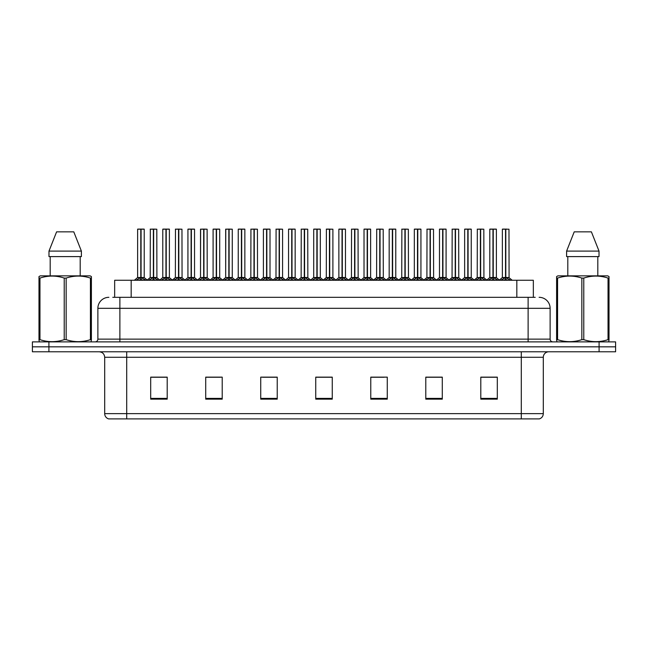 <?xml version="1.0" encoding="UTF-8"?>
<svg xmlns="http://www.w3.org/2000/svg" width="648" height="648" viewBox="0 0 648 648"><rect width="100%" height="100%" fill="white"/><g stroke="black" fill="none" stroke-linecap="round" stroke-linejoin="round"><path stroke-width="0.97" d="M114.664 297.319L114.664 280.26L533.336 280.26L533.336 297.319M543.308 413.627C543.154 416.259 541.833 418.025 539.347 418.908L521.3 418.908L521.3 413.627L543.308 413.627L543.308 357.283A5.5 5.5 0 0 1 548.807 351.783M521.3 418.908L108.653 418.908A5.5 5.5 0 0 1 104.693 413.627L104.693 357.283C104.368 353.946 102.538 352.107 99.193 351.783M48.908 341.885L615.6 341.885L615.6 346.834L32.4 346.834L32.4 351.783L48.908 351.783L48.908 346.834L32.4 346.834L32.4 341.885L48.908 341.885L48.908 346.834L615.6 346.834L615.6 351.783L48.908 351.783M497.308 399.152L497.308 377.144L480.8 377.144L480.8 399.152L497.308 399.152M442.292 399.152L442.292 377.144L425.785 377.144L425.785 399.152L442.292 399.152M387.269 399.152L387.269 377.144L370.769 377.144L370.769 399.152L387.269 399.152M167.2 399.152L167.2 377.144L150.692 377.144L150.692 399.152L167.2 399.152M222.215 399.152L222.215 377.144L205.708 377.144L205.708 399.152L222.215 399.152M277.231 399.152L277.231 377.144L260.731 377.144L260.731 399.152L277.231 399.152M332.254 399.152L332.254 377.144L315.746 377.144L315.746 399.152L332.254 399.152M511.053 418.908L136.947 418.908M438.656 377.258L434.338 377.258M426.084 377.258L442.292 377.258M480.8 377.258L497.219 377.258M488.965 377.258L484.647 377.258M275.157 377.258L270.832 377.258M262.578 377.258L277.231 377.258M205.708 377.258L220.523 377.258M212.269 377.258L207.943 377.144M161.959 377.258L157.634 377.144M370.769 377.258L384.029 377.258M375.775 377.258L371.45 377.258M325.466 377.258L321.141 377.258M332.254 377.258L315.746 377.258M167.2 377.258L150.692 377.258M113.036 297.319L535.216 297.319M112.784 297.319L119.88 297.319L119.88 308.318L97.872 308.318L97.872 339.131A2.754 2.754 0 0 1 95.118 341.885M108.88 297.319A11 11 0 0 0 97.872 308.318M539.12 297.319A11 11 0 0 1 550.128 308.318L550.128 339.131C550.274 340.783 551.189 341.707 552.882 341.885M148.838 280.26L153.365 277.555L153.365 279.474L153.365 277.555M153.649 229.206L156.808 229.206L153.649 229.206L153.649 277.555L158.177 280.26M153.365 229.206L150.206 229.206L153.365 229.092L153.365 277.514L150.206 277.514L153.552 277.506L153.552 276.963L153.649 277.506L156.808 277.506L153.649 277.506M153.365 229.092L156.808 229.206L156.905 277.725L154.013 277.725M150.32 229.092L150.206 277.514L146.975 280.26M153.649 229.092L153.552 276.963M153.511 277.506L153.649 279.474L153.649 277.555M155.577 280.26L153.649 279.474M153.365 279.474L151.438 280.26M153.463 229.092L153.463 276.963M136.266 280.26L140.786 277.555L140.786 279.474L140.786 277.555M141.078 229.206L144.229 229.206L141.078 229.206L141.078 277.555L145.597 280.26M140.786 229.206L137.627 229.206L140.794 229.092L140.786 277.514L137.627 277.514L140.786 277.506M144.123 229.092L137.741 229.092M144.229 229.206L144.229 277.506L140.932 277.506L141.078 276.963L141.078 277.506L144.334 277.725L141.434 277.725M137.627 229.206L137.627 277.514L134.403 280.26M141.07 229.092L140.981 276.963M140.932 277.506L141.078 279.474L141.078 277.555M142.997 280.26L141.078 279.474M140.786 279.474L138.858 280.26M140.794 229.092L140.883 276.963M140.883 229.092L139.83 229.092M91.052 341.885L91.392 339.657L90.42 339.657L90.42 278.081C82.369 275.416 74.285 275.416 66.161 278.081L64.217 278.081C56.165 275.416 48.082 275.416 39.965 278.081L38.985 278.081L38.985 276.566L40.265 275.862L38.985 276.566L38.985 340.346M66.161 278.081L66.161 339.657C74.22 342.322 82.304 342.322 90.42 339.657M66.161 339.657L64.217 339.657L64.217 278.081M39.965 278.081L39.965 339.657C48.017 342.322 56.101 342.322 64.217 339.657M39.965 339.657L38.985 339.657L39.334 341.885M91.392 284.108L91.392 276.566L90.121 275.862L91.392 276.566L91.392 278.081L90.42 278.081M90.121 275.862L40.265 275.862M73.783 231.846L81.397 251.1L73.783 231.846L56.603 231.846L48.981 251.1L48.981 256.6L81.397 256.6L81.397 251.1L48.981 251.1L56.603 231.846M50.188 256.6L50.188 275.862M80.198 275.862L80.198 256.6L80.198 275.862M91.392 278.081L91.392 340.346M608.666 341.885L609.015 339.657L608.035 339.657L608.035 278.081C599.983 275.416 591.899 275.416 583.783 278.081L581.839 278.081C573.78 275.416 565.696 275.416 557.58 278.081L556.608 278.081L556.608 276.566L557.879 275.862L556.608 276.566L556.608 340.346M583.783 278.081L583.783 339.657C591.835 342.322 599.918 342.322 608.035 339.657M583.783 339.657L581.839 339.657L581.839 278.081M557.58 278.081L557.58 339.657C565.631 342.322 573.715 342.322 581.839 339.657M557.58 339.657L556.608 339.657L556.948 341.885M609.015 284.108L609.015 276.566L607.735 275.862L609.015 276.566L609.015 278.081L608.035 278.081M607.735 275.862L557.879 275.862M591.397 231.846L599.019 251.1L591.397 231.846L574.217 231.846L566.603 251.1L566.603 256.6L599.019 256.6L599.019 251.1L566.603 251.1L574.217 231.846M567.802 256.6L567.802 275.862M597.812 275.862L597.812 256.6M609.015 278.081L609.015 340.346M173.996 280.26L178.516 277.555L178.516 279.474L178.516 277.555M178.808 229.206L181.967 229.206L178.808 229.206L178.808 277.555L183.327 280.26M178.516 229.206L175.365 229.206L178.524 229.092L178.516 277.514L175.365 277.514L178.71 277.506L178.71 276.963L178.808 277.506L181.967 277.506L178.808 277.506M178.524 229.092L181.967 229.206L182.064 277.725L179.172 277.725M175.47 229.092L175.365 277.514L172.133 280.26M178.799 229.092L178.71 276.963M178.662 277.506L178.808 279.474L178.808 277.555M180.735 280.26L178.808 279.474M178.516 279.474L176.596 280.26M178.613 229.092L178.613 276.963M199.147 280.26L203.674 277.555L203.674 279.474L203.674 277.555M203.958 229.206L207.117 229.206L203.958 229.206L203.958 277.555L208.486 280.26M203.674 229.206L200.516 229.206L203.674 229.092L203.674 277.514L200.516 277.514L203.861 277.506L203.861 276.963L203.958 277.506L207.117 277.506L203.958 277.506M203.674 229.092L207.117 229.206L207.222 277.725L204.323 277.725M200.516 229.206L200.516 277.514L200.629 229.092M203.958 229.092L203.861 276.963M203.82 277.506L203.958 279.474L203.958 277.555M205.886 280.26L203.958 279.474M203.674 279.474L201.747 280.26M203.772 229.092L203.772 276.963M224.305 280.26L228.825 277.555L228.825 279.474L228.825 277.555M229.117 229.206L232.276 229.206L229.117 229.206L229.117 277.555L233.636 280.26M228.825 229.206L225.674 229.206L228.833 229.092L228.825 277.514L225.674 277.514L229.019 277.506L229.019 276.963L229.117 277.506L232.276 277.506L229.117 277.506M228.833 229.092L232.276 229.206L232.268 277.514L232.276 229.206M225.674 229.206L225.674 277.514L225.779 229.092M229.109 229.092L229.019 276.963M228.971 277.506L229.117 279.474L229.117 277.555M231.044 280.26L229.117 279.474M228.825 279.474L226.905 280.26M228.922 229.092L228.922 276.963M249.464 280.26L253.984 277.555L253.984 279.474L253.984 277.555M254.267 229.206L257.426 229.206L254.267 229.206L254.267 277.555L258.795 280.26M253.984 229.206L250.825 229.206L253.984 229.092L253.984 277.514L250.825 277.514L254.178 277.506L254.178 276.963L254.267 277.506L257.426 277.506L254.267 277.506M253.984 229.092L257.426 229.206L257.531 277.725L254.632 277.725M250.938 229.092L250.825 277.514L247.593 280.26M254.267 229.092L254.178 276.963M254.129 277.506L254.267 279.474L254.267 277.555M256.195 280.26L254.267 279.474M253.984 279.474L252.056 280.26M254.081 229.092L254.081 276.963M161.417 280.26L165.945 277.555L165.945 279.474L165.945 277.555M166.228 229.206L169.387 229.206L166.228 229.206L166.228 277.555L170.748 280.26M165.945 229.206L162.786 229.206L165.945 229.092L165.945 277.514L162.786 277.514L165.945 277.506M169.274 229.092L162.891 229.092M169.387 229.206L169.387 277.506L166.082 277.506L166.228 276.963L166.228 277.506L169.484 277.725L166.593 277.725M162.786 229.206L162.786 277.514L159.797 280.066L156.905 277.725L160.04 280.26M166.22 229.092L166.131 276.963M166.082 277.506L166.228 279.474L166.228 277.555M168.156 280.26L166.228 279.474M165.945 279.474L164.017 280.26M165.945 229.092L166.034 276.963M166.034 229.092L164.981 229.092M186.575 280.26L191.095 277.555L191.095 279.474L191.095 277.555M191.387 229.206L194.538 229.206L191.387 229.206L191.387 277.555L195.907 280.26M191.095 229.206L187.936 229.206L191.103 229.092L191.095 277.514L187.936 277.514L191.095 277.506M194.432 229.092L188.05 229.092M194.538 229.206L194.538 277.506L191.241 277.506L191.387 276.963L191.387 277.506L194.643 277.725L191.743 277.725M187.936 229.206L187.936 277.514L184.947 280.066L182.064 277.725L185.19 280.26M191.379 229.092L191.29 276.963M191.241 277.506L191.387 279.474L191.387 277.555M193.307 280.26L191.387 279.474M191.095 279.474L189.167 280.26M191.103 229.092L191.192 276.963M191.192 229.092L190.139 229.092M211.726 280.26L216.254 277.555L216.254 279.474L216.254 277.555M216.537 229.206L219.696 229.206L216.537 229.206L216.537 277.555L221.057 280.26M216.254 229.206L213.095 229.206L216.254 229.092L216.254 277.514L213.095 277.514L216.254 277.506M219.583 229.092L213.2 229.092M219.696 229.206L219.696 277.506L216.392 277.506L216.537 276.963L216.537 277.506L219.794 277.725L216.902 277.725M213.095 229.206L213.095 277.514L210.106 280.066L207.222 277.725L210.349 280.26M216.537 229.092L216.44 276.963M216.392 277.506L216.537 279.474L216.537 277.555M218.465 280.26L216.537 279.474M216.254 279.474L214.326 280.26M216.254 229.092L216.343 276.963M216.343 229.092L215.29 229.092M236.885 280.26L241.404 277.555L241.404 279.474L241.404 277.555M241.696 229.206L244.847 229.206L241.696 229.206L241.696 277.555L246.216 280.26M241.404 229.206L238.245 229.206L241.412 229.092L241.404 277.514L238.245 277.514L241.404 277.506M244.742 229.092L238.359 229.092M244.847 229.206L244.847 277.506L241.55 277.506L241.696 276.963L241.696 277.506L244.952 277.725L242.052 277.725M238.245 229.206L238.245 277.514L235.256 280.066L232.373 277.725L229.481 277.725M241.688 229.092L241.599 276.963M241.55 277.506L241.696 279.474L241.696 277.555M243.616 280.26L241.696 279.474M241.404 279.474L239.476 280.26M241.412 229.092L241.501 276.963M241.501 229.092L240.449 229.092M274.614 280.26L279.134 277.555L279.134 279.474L279.134 277.555M279.426 229.206L282.585 229.206L279.426 229.206L279.426 277.555L283.946 280.26M279.134 229.206L275.983 229.206L279.142 229.092L279.134 277.514L275.983 277.514L279.329 277.506L279.329 276.963L279.426 277.506L282.585 277.506L279.426 277.506M279.142 229.092L282.585 229.206L282.577 277.514L282.585 229.206M276.089 229.092L275.983 277.514L272.751 280.26M279.418 229.092L279.329 276.963M279.28 277.506L279.426 279.474L279.426 277.555M281.354 280.26L279.426 279.474M279.134 279.474L277.214 280.26M279.231 229.092L279.231 276.963M299.773 280.26L304.293 277.555L304.293 279.474L304.293 277.555M304.576 229.206L307.735 229.206L304.576 229.206L304.576 277.555L309.104 280.26M304.293 229.206L301.134 229.206L304.293 229.092L304.293 277.514L301.134 277.514L304.487 277.506L304.487 276.963L304.576 277.506L307.735 277.506L304.576 277.506M304.293 229.092L307.735 229.206L307.841 277.725L304.941 277.725M301.247 229.092L301.134 277.514L297.902 280.26M304.576 229.092L304.487 276.963M304.439 277.506L304.576 279.474L304.576 277.555M306.504 280.26L304.576 279.474M304.293 279.474L302.365 280.26M304.39 229.092L304.39 276.963M324.923 280.26L329.443 277.555L329.443 279.474L329.443 277.555M329.735 229.206L332.894 229.206L329.735 229.206L329.735 277.555L334.255 280.26M329.443 229.206L326.292 229.206L329.451 229.092L329.443 277.514L326.292 277.514L329.638 277.506L329.638 276.963L329.735 277.506L332.894 277.506L332.894 229.206L326.398 229.092L329.54 229.092L329.54 276.963M326.398 229.092L326.292 277.514L323.06 280.26M329.727 229.092L329.638 276.963M329.589 277.506L329.735 279.474L329.735 277.555M331.663 280.26L329.735 279.474M329.443 279.474L327.524 280.26M350.082 280.26L354.602 277.555L354.602 279.474L354.602 277.555M354.885 229.206L358.044 229.206L354.885 229.206L354.885 277.555L359.413 280.26M354.602 229.206L351.443 229.206L354.602 229.092L354.602 277.514L351.443 277.514L354.796 277.506L354.796 276.963L354.885 277.506L358.044 277.506L354.885 277.506M354.602 229.092L358.044 229.206L358.15 277.725L355.25 277.725M351.556 229.092L351.443 277.514L348.211 280.26M354.885 229.092L354.796 276.963M354.748 277.506L354.885 279.474L354.885 277.555M356.813 280.26L354.885 279.474M354.602 279.474L352.674 280.26M354.699 229.092L354.699 276.963M262.035 280.26L266.563 277.555L266.563 279.474L266.563 277.555M266.846 229.206L270.005 229.206L266.846 229.206L266.846 277.555L271.366 280.26M266.563 229.206L263.404 229.206L266.563 229.092L266.563 277.514L263.404 277.514L266.563 277.506M269.892 229.092L263.509 229.092M270.005 229.206L270.005 277.506L266.701 277.506L266.846 276.963L266.846 277.506L270.103 277.725L267.211 277.725M263.404 229.206L263.404 277.514L260.415 280.066L257.531 277.725L260.658 280.26M266.846 229.092L266.749 276.963M266.701 277.506L266.846 279.474L266.846 277.555M268.774 280.26L266.846 279.474M266.563 279.474L264.635 280.26M266.563 229.092L266.652 276.963M266.652 229.092L265.599 229.092M287.194 280.26L291.713 277.555L291.713 279.474L291.713 277.555M292.005 229.206L295.156 229.206L292.005 229.206L292.005 277.555L296.525 280.26M291.713 229.206L288.554 229.206L291.721 229.092L291.713 277.514L288.554 277.514L291.713 277.506M295.051 229.092L288.668 229.092M295.156 229.206L295.156 277.506L291.859 277.506L292.005 276.963L292.005 277.506L295.261 277.725L292.361 277.725M288.554 229.206L288.554 277.514L285.566 280.066L282.682 277.725L279.79 277.725M291.997 229.092L291.908 276.963M291.859 277.506L292.005 279.474L292.005 277.555M293.925 280.26L292.005 279.474M291.713 279.474L289.786 280.26M291.721 229.092L291.811 276.963M291.811 229.092L290.758 229.092M312.344 280.26L316.872 277.555L316.872 279.474L316.872 277.555M317.156 229.206L320.315 229.206L317.156 229.206L317.156 277.555L321.675 280.26M316.872 229.206L313.713 229.206L316.872 229.092L316.872 277.514L313.713 277.514L316.872 277.506M320.201 229.092L313.818 229.092M320.315 229.206L320.315 277.506L317.01 277.506L317.156 276.963L317.156 277.506L320.412 277.725L317.52 277.725M313.713 229.206L313.713 277.514L310.724 280.066L307.841 277.725L310.967 280.26M317.156 229.092L317.058 276.963M317.01 277.506L317.156 279.474L317.156 277.555M319.083 280.26L317.156 279.474M316.872 279.474L314.944 280.26M316.872 229.092L316.961 276.963M316.961 229.092L315.916 229.092M337.503 280.26L342.023 277.555L342.023 279.474L342.023 277.555M342.314 229.206L345.465 229.206L342.314 229.206L342.314 277.555L346.834 280.26M342.023 229.206L338.864 229.206L342.031 229.092L342.023 277.514L338.872 277.514L342.023 277.506M345.36 229.092L338.977 229.092M345.465 229.206L345.465 277.506L342.168 277.506L342.314 276.963L342.314 277.506L345.57 277.725L342.671 277.725M338.864 229.206L338.872 277.514L335.875 280.066L332.991 277.725L330.099 277.725M342.306 229.092L342.217 276.963M342.168 277.506L342.314 279.474L342.314 277.555M344.234 280.26L342.314 279.474M342.023 279.474L340.095 280.26M342.031 229.092L342.12 276.963M342.12 229.092L341.067 229.092M375.233 280.26L379.752 277.555L379.752 279.474L379.752 277.555M380.044 229.206L383.203 229.206L380.044 229.206L380.044 277.555L384.564 280.26M379.752 229.206L376.601 229.206L379.76 229.092L379.752 277.514L376.601 277.514L379.947 277.506L379.947 276.963L380.044 277.506L383.203 277.506L380.044 277.506M379.76 229.092L383.203 229.206L383.3 277.725L380.408 277.725M376.707 229.092L376.601 277.514L373.37 280.26M380.036 229.092L379.947 276.963M379.898 277.506L380.044 279.474L380.044 277.555M381.972 280.26L380.044 279.474M379.752 279.474L377.833 280.26M379.85 229.092L379.85 276.963M400.391 280.26L404.911 277.555L404.911 279.474L404.911 277.555M405.194 229.206L408.353 229.206L405.194 229.206L405.194 277.555L409.722 280.26M404.911 229.206L401.752 229.206L404.911 229.092L404.911 277.514L401.752 277.514L405.105 277.506L405.105 276.963L405.194 277.506L408.353 277.506L405.194 277.506M404.911 229.092L408.353 229.206L408.459 277.725L405.559 277.725M401.865 229.092L401.752 277.514L398.52 280.26M405.194 229.092L405.105 276.963M405.057 277.506L405.194 279.474L405.194 277.555M407.122 280.26L405.194 279.474M404.911 279.474L402.983 280.26M405.008 229.092L405.008 276.963M425.542 280.26L430.061 277.555L430.061 279.474L430.061 277.555M430.353 229.206L433.512 229.206L430.353 229.206L430.353 277.555L434.873 280.26M430.061 229.206L426.911 229.206L430.07 229.092L430.061 277.514L426.911 277.514L430.256 277.506L430.256 276.963L430.353 277.506L433.512 277.506L430.353 277.506M430.07 229.092L433.512 229.206L433.609 277.725L430.718 277.725M427.016 229.092L426.911 277.514L423.679 280.26M430.345 229.092L430.256 276.963M430.207 277.506L430.353 279.474L430.353 277.555M432.281 280.26L430.353 279.474M430.061 279.474L428.142 280.26M430.159 229.092L430.159 276.963M450.7 280.26L455.22 277.555L455.22 279.474L455.22 277.555M455.504 229.206L458.663 229.206L455.504 229.206L455.504 277.555L460.031 280.26M455.22 229.206L452.061 229.206L455.22 229.092L455.22 277.514L452.061 277.514L455.414 277.506L455.414 276.963L455.504 277.506L458.663 277.506L455.504 277.506M455.22 229.092L458.663 229.206L458.768 277.725L455.868 277.725M452.174 229.092L452.061 277.514L448.829 280.26M455.504 229.092L455.414 276.963M455.366 277.506L455.504 279.474L455.504 277.555M457.431 280.26L455.504 279.474M455.22 279.474L453.292 280.26M455.317 229.092L455.317 276.963M475.851 280.26L480.37 277.555L480.37 279.474L480.37 277.555M480.662 229.206L483.821 229.206L480.662 229.206L480.662 277.555L485.182 280.26M480.37 229.206L477.22 229.206L480.379 229.092L480.37 277.514L477.22 277.514L480.565 277.506L480.565 276.963L480.662 277.506L483.821 277.506L480.662 277.506M480.379 229.092L483.821 229.206L483.918 277.725L481.027 277.725M477.325 229.092L477.22 277.514L473.988 280.26M480.654 229.092L480.565 276.963M480.516 277.506L480.662 279.474L480.662 277.555M482.59 280.26L480.662 279.474M480.37 279.474L478.451 280.26M480.468 229.092L480.468 276.963M501.009 280.26L505.529 277.555L505.529 279.474L505.529 277.555M505.813 229.206L508.972 229.206L505.813 229.206L505.813 277.555L510.341 280.26M505.529 229.206L502.37 229.206L505.529 229.092L505.529 277.514L502.37 277.514L505.724 277.506L505.724 276.963L505.813 277.506L508.972 277.506L505.813 277.506M505.529 229.092L502.484 229.092M508.972 229.206L509.077 277.725L506.177 277.725M502.37 229.206L502.37 277.514L499.138 280.26M505.813 229.092L505.724 276.963M504.573 229.092L506.776 229.092M505.675 277.506L505.813 279.474L505.813 277.555M507.74 280.26L505.813 279.474M505.529 279.474L503.601 280.26M505.626 229.092L505.626 276.963M362.653 280.26L367.181 277.555L367.181 279.474L367.181 277.555M367.465 229.206L370.624 229.206L367.465 229.206L367.465 277.555L371.984 280.26M367.181 229.206L364.022 229.206L367.181 229.092L367.181 277.514L364.022 277.514L367.181 277.506M370.51 229.092L364.127 229.092M370.624 229.206L370.624 277.506L367.319 277.506L367.465 276.963L367.465 277.506L370.721 277.725L367.829 277.725M364.022 229.206L364.022 277.514L361.033 280.066L358.15 277.725L361.276 280.26M367.465 229.092L367.367 276.963M367.319 277.506L367.465 279.474L367.465 277.555M369.392 280.26L367.465 279.474M367.181 279.474L365.253 280.26M367.181 229.092L367.27 276.963M367.27 229.092L366.225 229.092M387.812 280.26L392.332 277.555L392.332 279.474L392.332 277.555M392.623 229.206L395.774 229.206L392.623 229.206L392.623 277.555L397.143 280.26M392.332 229.206L389.173 229.206L392.34 229.092L392.332 277.514L389.181 277.514L392.332 277.506M395.669 229.092L389.286 229.092M395.774 229.206L395.774 277.506L392.477 277.506L392.623 276.963L392.623 277.506L395.879 277.725L392.98 277.725M389.173 229.206L389.181 277.514L386.192 280.066L383.3 277.725L386.427 280.26M392.615 229.092L392.526 276.963M392.477 277.506L392.623 279.474L392.623 277.555M394.543 280.26L392.623 279.474M392.332 279.474L390.404 280.26M392.34 229.092L392.429 276.963M392.429 229.092L391.376 229.092M412.962 280.26L417.49 277.555L417.49 279.474L417.49 277.555M417.774 229.206L420.933 229.206L417.774 229.206L417.774 277.555L422.294 280.26M417.49 229.206L414.331 229.206L417.49 229.092L417.49 277.514L414.331 277.514L417.49 277.506M420.819 229.092L414.437 229.092M420.933 229.206L420.933 277.506L417.628 277.506L417.774 276.963L417.774 277.506L421.03 277.725L418.138 277.725M414.331 229.206L414.331 277.514L411.342 280.066L408.459 277.725L411.585 280.26M417.774 229.092L417.677 276.963M417.628 277.506L417.774 279.474L417.774 277.555M419.702 280.26L417.774 279.474M417.49 279.474L415.562 280.26M417.49 229.092L417.579 276.963M417.579 229.092L416.534 229.092M438.121 280.26L442.641 277.555L442.641 279.474L442.641 277.555M442.932 229.206L446.083 229.206L442.932 229.206L442.932 277.555L447.452 280.26M442.641 229.206L439.482 229.206L442.649 229.092L442.641 277.514L439.49 277.506L436.501 280.066L433.609 277.725L436.736 280.26M445.978 229.092L439.595 229.092M446.083 229.206L446.083 277.506L442.786 277.506L442.932 276.963L442.932 277.506L446.189 277.725L443.289 277.725M439.482 229.206L439.482 277.506L442.641 277.506M442.924 229.092L442.835 276.963M442.786 277.506L442.932 279.474L442.932 277.555M444.852 280.26L442.932 279.474M442.641 279.474L440.713 280.26M442.649 229.092L442.738 276.963M442.738 229.092L441.685 229.092M463.271 280.26L467.799 277.555L467.799 279.474L467.799 277.555M468.083 229.206L471.242 229.206L468.083 229.206L468.083 277.555L472.603 280.26M467.799 229.206L464.64 229.206L467.799 229.092L467.799 277.514L464.64 277.514L467.799 277.506M471.128 229.092L464.746 229.092M471.242 229.206L471.242 277.506L467.937 277.506L468.083 276.963L468.083 277.506L471.339 277.725L468.447 277.725M464.64 229.206L464.64 277.514L461.651 280.066L458.768 277.725L461.894 280.26M468.083 229.092L467.986 276.963M467.937 277.506L468.083 279.474L468.083 277.555M470.011 280.26L468.083 279.474M467.799 279.474L465.872 280.26M467.799 229.092L467.888 276.963M467.888 229.092L466.844 229.092M488.43 280.26L492.95 277.555L492.95 279.474L492.95 277.555M493.241 229.206L496.392 229.206L493.241 229.206L493.241 277.555L497.761 280.26M492.95 229.206L489.791 229.206L492.958 229.092L492.95 277.514L489.799 277.514L492.95 277.506M496.287 229.092L489.904 229.092M496.392 229.206L496.392 277.506L493.096 277.506L493.241 276.963L493.241 277.506L496.498 277.725L493.598 277.725M489.791 229.206L489.799 277.514L486.81 280.066L483.918 277.725L487.045 280.26M493.233 229.092L493.144 276.963M493.096 277.506L493.241 279.474L493.241 277.555M495.161 280.26L493.241 279.474M492.95 279.474L491.022 280.26M492.958 229.092L493.047 276.963M493.047 229.092L491.994 229.092M329.735 277.506L332.886 277.506L336.118 280.26M131.171 297.319L131.171 280.26M516.829 297.319L516.829 280.26M521.3 351.783L521.3 357.283L104.693 357.283M543.308 357.283L521.3 357.283L521.3 413.627L126.7 413.627L126.7 418.908M104.693 413.627L126.7 413.627L126.7 351.783M599.092 351.783L599.092 341.885M332.254 398.39L315.746 398.39M277.231 398.39L260.731 398.39M222.215 398.39L205.708 398.39M167.2 398.39L150.692 398.39M387.269 398.39L370.769 398.39M442.292 398.39L425.785 398.39M497.308 398.39L480.8 398.39M119.88 341.885L119.88 339.131L550.128 339.131M97.872 339.131L119.88 339.131L119.88 308.318L528.12 308.318L528.12 341.885M550.128 308.318L528.12 308.318L528.12 297.319M153.001 277.725L150.206 277.514M157.253 279.377L157.253 280.26M149.761 279.377L149.761 280.26M140.422 277.725L137.53 277.725M144.682 279.377L144.682 280.26M137.182 279.377L137.182 280.26M178.16 277.725L175.365 277.514M182.412 279.377L182.412 280.26M174.911 279.377L174.911 280.26M203.31 277.725L200.516 277.514L197.284 280.26M207.562 279.377L207.562 280.26M200.07 279.377L200.07 280.26M228.469 277.725L225.674 277.514L222.442 280.26M232.721 279.377L232.721 280.26M225.221 279.377L225.221 280.26M253.619 277.725L250.727 277.725L247.836 280.066L244.952 277.725M257.88 279.377L257.88 280.26M250.379 279.377L250.379 280.26M165.58 277.725L162.68 277.725M169.833 279.377L169.833 280.26M162.332 279.377L162.332 280.26M190.731 277.725L187.839 277.725M194.991 279.377L194.991 280.26M187.491 279.377L187.491 280.26M215.889 277.725L212.989 277.725M220.142 279.377L220.142 280.26M212.641 279.377L212.641 280.26M241.04 277.725L238.148 277.725M245.3 279.377L245.3 280.26M237.8 279.377L237.8 280.26M278.778 277.725L275.878 277.725L272.994 280.066L270.103 277.725M283.03 279.377L283.03 280.26M275.53 279.377L275.53 280.26M303.928 277.725L301.036 277.725L298.145 280.066L295.261 277.725M308.189 279.377L308.189 280.26M300.688 279.377L300.688 280.26M329.087 277.725L326.187 277.725L323.303 280.066L320.412 277.725M333.339 279.377L333.339 280.26M325.839 279.377L325.839 280.26M354.237 277.725L351.346 277.725L348.454 280.066L345.57 277.725M358.498 279.377L358.498 280.26M350.997 279.377L350.997 280.26M266.198 277.725L263.299 277.725M270.451 279.377L270.451 280.26M262.95 279.377L262.95 280.26M291.349 277.725L288.457 277.725M295.61 279.377L295.61 280.26M288.109 279.377L288.109 280.26M316.507 277.725L313.608 277.725M320.76 279.377L320.76 280.26M313.259 279.377L313.259 280.26M341.658 277.725L338.766 277.725M345.919 279.377L345.919 280.26M338.418 279.377L338.418 280.26M379.396 277.725L376.496 277.725L373.613 280.066L370.721 277.725M383.648 279.377L383.648 280.26M376.148 279.377L376.148 280.26M404.546 277.725L401.655 277.725L398.763 280.066L395.879 277.725M408.807 279.377L408.807 280.26M401.306 279.377L401.306 280.26M429.705 277.725L426.805 277.725L423.922 280.066L421.03 277.725M433.958 279.377L433.958 280.26M426.457 279.377L426.457 280.26M454.856 277.725L451.964 277.725L449.072 280.066L446.189 277.725M459.116 279.377L459.116 280.26M451.615 279.377L451.615 280.26M480.014 277.725L477.114 277.725L474.231 280.066L471.339 277.725M484.267 279.377L484.267 280.26M476.766 279.377L476.766 280.26M505.165 277.725L502.273 277.725M509.425 279.377L509.425 280.26M501.925 279.377L501.925 280.26M366.817 277.725L363.917 277.725M371.069 279.377L371.069 280.26M363.569 279.377L363.569 280.26M391.967 277.725L389.075 277.725M396.228 279.377L396.228 280.26M388.727 279.377L388.727 280.26M417.126 277.725L414.226 277.725M421.378 279.377L421.378 280.26M413.878 279.377L413.878 280.26M442.276 277.725L439.385 277.725M446.537 279.377L446.537 280.26M439.036 279.377L439.036 280.26M467.435 277.725L464.535 277.725M471.687 279.377L471.687 280.26M464.187 279.377L464.187 280.26M492.585 277.725L489.694 277.725M496.846 279.377L496.846 280.26M489.345 279.377L489.345 280.26M144.334 277.725L147.218 280.066L150.109 277.725M232.373 277.725L235.499 280.26M175.26 277.725L172.376 280.066L169.484 277.725M200.418 277.725L197.527 280.066L194.643 277.725M225.569 277.725L222.685 280.066L219.794 277.725M285.809 280.26L282.577 277.514M509.077 277.725L512.204 280.26M496.498 277.725L499.381 280.066"/></g></svg>
